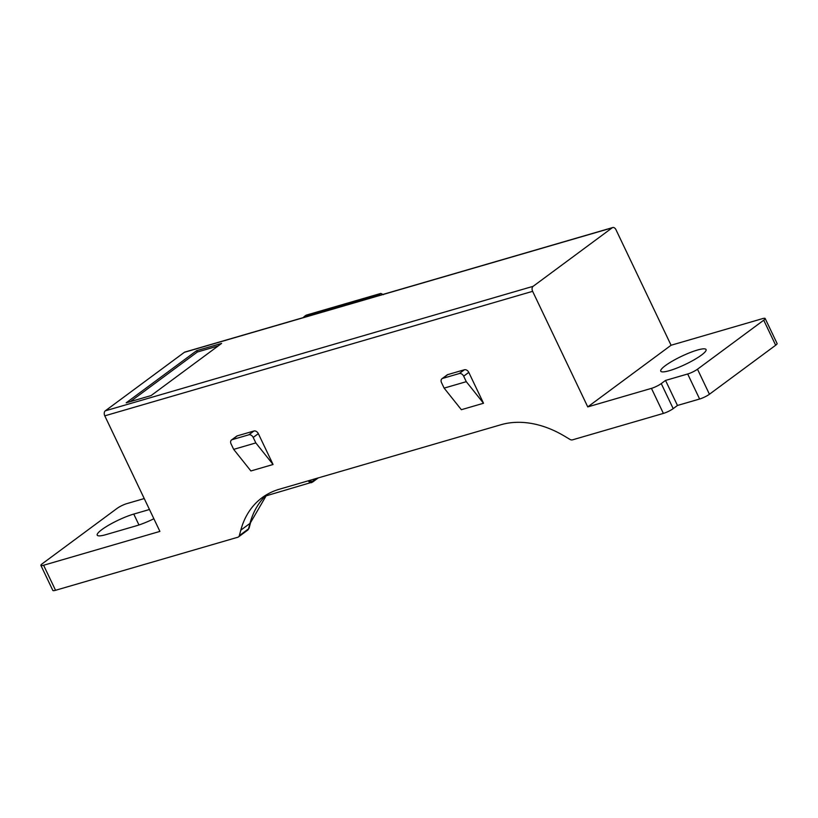 <?xml version="1.0" encoding="UTF-8"?>
<svg xmlns="http://www.w3.org/2000/svg" width="818" height="818" viewBox="0 0 818 818"><rect width="100%" height="100%" fill="white"/><g stroke="black" fill="none" stroke-linecap="round" stroke-linejoin="round"><path stroke-width="1.23" d="M669.523 370.636A25.102 4.468 -25.5 0 0 694.298 359.705A25.102 4.468 -25.5 0 0 706.067 349.552A25.102 4.468 -25.5 0 0 697.304 350.084A25.102 4.468 -25.5 0 0 672.529 361.014A25.102 4.468 -25.5 0 0 660.76 371.167A25.102 4.468 -25.5 0 0 669.523 370.636M447.119 374.93A3.865 2.802 53.5 0 1 447.773 374.603L464.389 369.767A3.865 2.802 53.5 0 1 468.796 372.394L483.52 403.254L461.362 409.706L444.133 388.121L441.515 382.63A3.865 2.802 -126.5 0 1 441.986 378.724L447.119 374.93M266.842 494.563A100.389 72.822 -126.5 0 0 249.981 523.387L248.519 528.857L239.326 535.657L240.799 530.187A100.389 72.822 53.5 0 1 262.067 497.722A100.389 72.822 53.5 0 1 279.255 489.256L500.953 424.736A100.389 72.822 53.5 0 1 564.328 436.035L570.013 439.43A3.865 2.802 53.5 0 0 572.457 439.859L663.388 413.407A7.72 1.38 -25.5 0 0 673.194 408.632L661.251 383.591A7.72 1.38 154.5 0 1 651.445 388.366L587.753 406.904L532.63 291.331A3.865 2.566 -106.2 0 1 533.131 286.32L612.181 227.823A3.865 2.566 -106.2 0 1 612.743 227.547A3.865 2.566 -106.2 0 1 615.954 229.674L671.077 345.247L587.753 406.904M612.743 227.547L184.888 352.057A3.865 2.566 73.8 0 0 184.336 352.333L105.287 410.83A3.865 2.566 73.8 0 0 104.786 415.841L159.909 531.403L43.599 565.248A7.72 1.38 154.5 0 1 40.9 565.412A7.72 1.38 154.5 0 1 42.331 563.704L117.117 508.367A7.72 1.38 154.5 0 1 126.923 503.591L144.234 498.561M43.599 565.248L55.542 590.289L237.854 537.232A3.865 2.802 53.5 0 0 238.508 536.905L247.701 530.105A3.865 2.802 -126.5 0 0 248.519 528.857A3.865 2.301 15 0 0 249.132 528.009L250.594 522.528A3.865 2.301 15 0 1 249.981 523.387L240.799 530.187M239.326 535.657A3.865 2.802 53.5 0 1 238.508 536.905M236.658 436.178A3.865 2.802 53.5 0 1 237.312 435.851L253.928 431.014A3.865 2.802 53.5 0 1 258.335 433.642L273.059 464.501L250.901 470.953L233.672 449.368L231.054 443.877A3.865 2.802 -126.5 0 1 231.525 439.972L236.658 436.178M464.389 369.767L459.266 373.56L442.65 378.397A3.865 2.802 -126.5 0 0 441.986 378.724M483.52 403.254L466.291 381.679L444.133 388.121M466.291 381.679L463.673 376.188L468.796 372.394M459.266 373.56A3.865 2.802 53.5 0 1 463.673 376.188M55.542 590.289A7.72 1.38 154.5 0 1 52.843 590.453L40.9 565.412M153.866 518.745A25.102 4.468 154.5 0 1 136.453 525.759L105.992 534.624A25.102 4.468 154.5 0 1 97.219 535.156A25.102 4.468 154.5 0 1 108.988 525.013A25.102 4.468 154.5 0 1 133.763 514.072L149.459 509.512M671.077 345.247L762.458 318.652A7.72 1.38 154.5 0 1 765.157 318.488A7.72 1.38 154.5 0 1 763.726 320.206L697.488 369.215A7.72 1.38 154.5 0 1 687.682 373.99L665.525 380.431L661.251 383.591M665.525 380.431L677.468 405.462L699.625 399.02A7.72 1.38 -25.5 0 0 709.431 394.245L697.488 369.215M677.468 405.462L673.194 408.632M763.726 320.206L775.668 345.237A7.72 1.38 -25.5 0 0 777.1 343.529L765.157 318.488M775.668 345.237L709.431 394.245M253.928 431.014L248.805 434.808L232.189 439.644A3.865 2.802 -126.5 0 0 231.525 439.972M273.059 464.501L255.829 442.916L233.672 449.368M255.829 442.916L253.212 437.436L258.335 433.642M248.805 434.808A3.865 2.802 53.5 0 1 253.212 437.436M126.166 402.834L151.095 395.575L221.606 343.407L196.678 350.656L126.166 402.834M316.811 478.325L313.468 480.8A3.865 2.301 -165 0 1 308.58 480.718M196.678 350.656L197.332 352.026L130.307 401.628M218.12 345.983L197.332 352.026M382.599 294.521A2.321 1.677 -126.5 0 0 380.39 293.621L378.683 294.889A2.321 1.677 53.5 0 1 380.247 295.206M303.345 317.589L304.071 316.678A2.321 1.677 53.5 0 1 304.47 316.484L306.177 315.216A2.321 1.677 -126.5 0 0 305.779 315.411L306.515 315.053A2.321 1.544 73.8 0 0 306.177 315.216L380.39 293.621A2.321 1.544 -106.2 0 1 380.728 293.457L306.515 315.053A2.321 1.544 73.8 0 1 306.883 315.012M663.388 413.407L651.445 388.366M532.63 291.331L104.786 415.841M442.65 378.397L447.773 374.603M533.131 286.32L105.287 410.83M232.189 439.644L237.312 435.851M138.968 524.972L133.763 514.072M311.995 482.375A3.865 2.566 -106.2 0 1 311.433 482.651A3.865 2.566 -106.2 0 1 308.355 480.79M313.907 479.174L313.468 480.8A3.865 2.802 53.5 0 1 312.65 482.047L318.253 477.906M184.336 352.333L612.181 227.823M699.625 399.02L687.682 373.99M303.907 317.425A2.321 1.544 -106.2 0 1 304.47 316.484L378.683 294.889A2.321 1.544 -106.2 0 0 378.12 295.819M266.883 494.542L250.594 522.528M265.298 496.076L312.65 482.047M247.701 530.105L249.132 528.009M304.071 316.678L305.779 315.411M383.468 294.684L380.728 293.457"/></g></svg>

